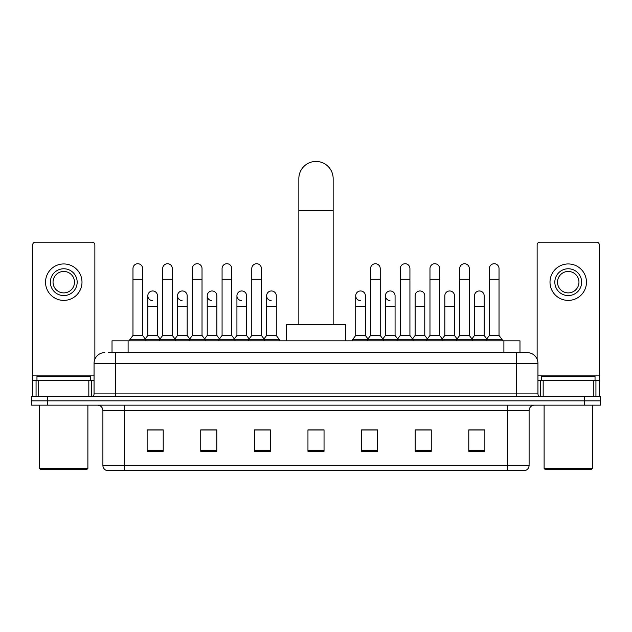 <?xml version="1.0" encoding="UTF-8"?>
<svg xmlns="http://www.w3.org/2000/svg" width="632" height="632" viewBox="0 0 632 632"><rect width="100%" height="100%" fill="white"/><g stroke="black" fill="none" stroke-linecap="round" stroke-linejoin="round"><path stroke-width="0.95" d="M112.022 352.617L112.022 340.822L519.978 340.822L519.978 352.617M108.775 352.617L527.222 352.617A10.72 10.72 0 0 1 537.943 363.337L537.943 393.894C538.085 395.506 538.985 396.398 540.629 396.572M108.53 352.617L115.498 352.617L115.498 363.337L94.057 363.337L94.057 393.894A2.678 2.678 0 0 1 91.371 396.572M104.778 352.617A10.72 10.72 0 0 0 94.057 363.337M47.684 396.572L31.6 396.572L31.6 400.862L47.684 400.862L31.6 400.862L31.6 405.152L47.684 405.152L47.684 400.862L584.316 400.862L47.684 400.862L47.684 396.572L584.316 396.572L584.316 400.862L600.4 400.862L584.316 400.862L584.316 405.152L47.684 405.152M584.316 405.152L600.4 405.152L600.4 396.572L584.316 396.572M537.943 363.337L516.502 363.337L516.502 352.617L527.222 352.617M529.103 465.413C528.952 467.98 527.665 469.695 525.239 470.556L507.654 470.556L507.654 465.413L529.103 465.413L529.103 410.516A5.364 5.364 0 0 1 534.459 405.152M507.654 470.556L106.761 470.556A5.364 5.364 0 0 1 102.898 465.413L102.898 410.516C102.582 407.261 100.796 405.468 97.541 405.152M484.87 451.311L484.87 429.871L468.786 429.871L468.786 451.311L484.87 451.311M431.261 451.311L431.261 429.871L415.177 429.871L415.177 451.311L431.261 451.311M377.652 451.311L377.652 429.871L361.567 429.871L361.567 451.311L377.652 451.311M163.214 451.311L163.214 429.871L147.13 429.871L147.13 451.311L163.214 451.311M216.823 451.311L216.823 429.871L200.739 429.871L200.739 451.311L216.823 451.311M270.433 451.311L270.433 429.871L254.348 429.871L254.348 451.311L270.433 451.311M324.042 451.311L324.042 429.871L307.958 429.871L307.958 451.311L324.042 451.311M429.436 429.973L425.312 429.973M468.786 429.973L484.712 429.973M473.984 429.973L469.86 429.973M266.088 429.973L261.964 429.973M206.688 429.973L202.564 429.973M162.14 429.973L158.016 429.973M147.288 429.973L163.214 429.973M370.036 429.973L365.912 429.973M324.042 429.973L307.958 429.973M270.433 429.973L254.348 429.973M216.823 429.973L200.739 429.973M377.652 429.973L361.567 429.973M431.261 429.973L415.177 429.973M88.828 396.572L88.828 380.496L38.702 380.496L38.702 396.572M94.863 359.26L94.863 244.861A2.678 2.678 0 0 0 92.177 242.182L35.352 242.182A2.678 2.678 0 0 0 32.674 244.861L32.674 380.496L38.702 380.496M88.828 380.496L94.057 380.496M32.674 396.572L32.674 380.496M63.769 268.766A13.406 13.406 0 0 0 50.363 282.172A13.406 13.406 0 0 0 63.769 295.579A13.406 13.406 0 0 0 77.167 282.172A13.406 13.406 0 0 0 63.769 268.766M63.769 271.452A10.72 10.72 0 0 0 53.041 282.172A10.72 10.72 0 0 0 63.769 292.893A10.72 10.72 0 0 0 74.489 282.172A10.72 10.72 0 0 0 63.769 271.452M63.769 300.398A18.225 18.225 0 0 0 81.994 282.172A18.225 18.225 0 0 0 63.769 263.947A18.225 18.225 0 0 0 45.536 282.172A18.225 18.225 0 0 0 63.769 300.398M86.821 469.481L40.717 469.481L39.642 468.415L87.888 468.415L86.821 469.481M39.642 405.152L39.642 468.415M87.888 405.152L87.888 468.415M90.574 380.496L90.574 376.206L36.964 376.206L36.964 380.496M298.841 324.737L298.841 178.595A17.159 17.159 0 0 1 316 161.444A17.159 17.159 0 0 1 333.159 178.595A17.159 17.159 0 0 0 316 161.444M333.159 324.737L333.159 178.595M345.483 340.822L345.483 324.737L286.517 324.737L286.517 340.822M132.973 279.281L142.627 279.281L142.627 335.458L132.973 335.458L132.973 268.553A4.827 4.827 0 0 1 138.108 263.742A4.827 4.827 0 0 1 142.627 268.553A4.827 4.827 0 0 0 138.108 263.742M132.973 335.458L129.757 339.747L129.757 340.822M142.627 335.458L145.842 339.747L129.757 339.747M162.677 335.458L162.677 279.281L172.323 279.281L172.323 335.458L162.677 335.458L159.462 339.747L145.842 339.747L145.842 340.822M162.677 279.281L162.677 268.553A4.827 4.827 0 0 1 167.804 263.742A4.827 4.827 0 0 1 172.323 268.553A4.827 4.827 0 0 0 167.804 263.742M172.323 335.458L175.546 339.747L159.462 339.747L159.462 340.822M192.373 335.458L192.373 279.281L202.027 279.281L202.027 335.458L192.373 335.458L189.158 339.747L175.546 339.747L175.546 340.822M192.373 279.281L192.373 268.553A4.827 4.827 0 0 1 197.5 263.742A4.827 4.827 0 0 1 202.027 268.553A4.827 4.827 0 0 0 197.5 263.742M202.027 335.458L205.242 339.747L189.158 339.747L189.158 340.822M222.077 335.458L222.077 279.281L231.723 279.281L231.723 335.458L222.077 335.458L218.862 339.747L205.242 339.747L205.242 340.822M222.077 279.281L222.077 268.553A4.827 4.827 0 0 1 227.204 263.742A4.827 4.827 0 0 1 231.723 268.553A4.827 4.827 0 0 0 227.204 263.742M231.723 335.458L234.938 339.747L218.862 339.747L218.862 340.822M251.773 335.458L251.773 279.281L261.427 279.281L261.427 335.458L251.773 335.458L248.558 339.747L234.938 339.747L234.938 340.822M251.773 279.281L251.773 268.553A4.827 4.827 0 0 1 256.9 263.742A4.827 4.827 0 0 1 261.427 268.553A4.827 4.827 0 0 0 256.9 263.742M261.427 335.458L264.642 339.747L248.558 339.747L248.558 340.822M276.279 335.458L276.279 306.512L266.625 306.512L266.625 335.458L276.279 335.458L279.494 339.747L264.642 339.747L264.642 340.822M370.573 279.281L380.227 279.281L380.227 335.458L370.573 335.458L370.573 268.553A4.827 4.827 0 0 1 375.7 263.742A4.827 4.827 0 0 1 380.227 268.553A4.827 4.827 0 0 0 375.7 263.742M370.573 335.458L367.358 339.747L367.358 340.822M380.227 335.458L383.442 339.747L352.506 339.747L352.506 340.822M400.277 335.458L400.277 279.281L409.923 279.281L409.923 335.458L400.277 335.458L397.062 339.747L383.442 339.747L383.442 340.822M400.277 279.281L400.277 268.553A4.827 4.827 0 0 1 405.404 263.742A4.827 4.827 0 0 1 409.923 268.553A4.827 4.827 0 0 0 405.404 263.742M409.923 335.458L413.138 339.747L397.062 339.747L397.062 340.822M429.973 335.458L429.973 279.281L439.627 279.281L439.627 335.458L429.973 335.458L426.758 339.747L413.138 339.747L413.138 340.822M429.973 279.281L429.973 268.553A4.827 4.827 0 0 1 435.1 263.742A4.827 4.827 0 0 1 439.627 268.553A4.827 4.827 0 0 0 435.1 263.742M439.627 335.458L442.842 339.747L426.758 339.747L426.758 340.822M459.677 335.458L459.677 279.281L469.323 279.281L469.323 335.458L459.677 335.458L456.454 339.747L442.842 339.747L442.842 340.822M459.677 279.281L459.677 268.553A4.827 4.827 0 0 1 464.804 263.742A4.827 4.827 0 0 1 469.323 268.553A4.827 4.827 0 0 0 464.804 263.742M469.323 335.458L472.538 339.747L456.454 339.747L456.454 340.822M489.373 335.458L489.373 279.281L499.027 279.281L499.027 335.458L489.373 335.458L486.158 339.747L472.538 339.747L472.538 340.822M489.373 279.281L489.373 268.553A4.827 4.827 0 0 1 494.501 263.742A4.827 4.827 0 0 1 499.027 268.553A4.827 4.827 0 0 0 494.501 263.742M499.027 335.458L502.243 339.747L486.158 339.747L486.158 340.822M502.243 339.747L502.243 340.822M152.352 300.603A4.827 4.827 0 0 1 147.825 295.792A4.827 4.827 0 0 1 152.952 290.973A4.827 4.827 0 0 1 157.479 295.792L157.479 306.512L147.825 306.512L147.825 295.792M157.479 306.512L157.479 335.458L147.825 335.458L147.825 306.512M147.825 335.458L145.226 338.926M157.479 335.458L160.078 338.926M182.048 300.603A4.827 4.827 0 0 1 177.529 295.792A4.827 4.827 0 0 1 182.656 290.973A4.827 4.827 0 0 1 187.175 295.792L187.175 306.512L177.529 306.512L177.529 295.792M187.175 306.512L187.175 335.458L177.529 335.458L177.529 306.512M177.529 335.458L174.93 338.926M187.175 335.458L189.774 338.926M211.744 300.603A4.827 4.827 0 0 1 207.225 295.792A4.827 4.827 0 0 1 212.352 290.973A4.827 4.827 0 0 1 216.879 295.792L216.879 306.512L207.225 306.512L207.225 295.792M216.879 306.512L216.879 335.458L207.225 335.458L207.225 306.512M207.225 335.458L204.626 338.926M216.879 335.458L219.478 338.926M241.448 300.603A4.827 4.827 0 0 1 236.929 295.792A4.827 4.827 0 0 1 242.056 290.973A4.827 4.827 0 0 1 246.575 295.792L246.575 306.512L236.929 306.512L236.929 295.792M246.575 306.512L246.575 335.458L236.929 335.458L236.929 306.512M236.929 335.458L234.322 338.926M246.575 335.458L249.174 338.926M271.144 300.603A4.827 4.827 0 0 1 266.625 295.792A4.827 4.827 0 0 1 271.752 290.973A4.827 4.827 0 0 1 276.279 295.792L276.279 306.512M266.625 335.458L264.026 338.926M279.494 339.747L279.494 340.822M360.248 300.603A4.827 4.827 0 0 1 355.721 295.792A4.827 4.827 0 0 1 360.856 290.973A4.827 4.827 0 0 1 365.375 295.792L365.375 306.512L355.721 306.512L355.721 295.792M365.375 306.512L365.375 335.458L355.721 335.458L355.721 306.512M355.721 335.458L352.506 339.747M365.375 335.458L367.974 338.926M389.944 300.603A4.827 4.827 0 0 1 385.425 295.792A4.827 4.827 0 0 1 390.552 290.973A4.827 4.827 0 0 1 395.071 295.792L395.071 306.512L385.425 306.512L385.425 295.792M395.071 306.512L395.071 335.458L385.425 335.458L385.425 306.512M385.425 335.458L382.826 338.926M395.071 335.458L397.678 338.926M415.121 295.792A4.827 4.827 0 0 1 420.256 290.973A4.827 4.827 0 0 1 424.775 295.792L424.775 306.512L415.121 306.512L415.121 295.792M424.775 306.512L424.775 335.458L415.121 335.458L415.121 306.512M415.121 335.458L412.522 338.926M424.775 335.458L427.374 338.926M444.825 295.792A4.827 4.827 0 0 1 449.952 290.973A4.827 4.827 0 0 1 454.471 295.792L454.471 306.512L444.825 306.512L444.825 295.792M454.471 306.512L454.471 335.458L444.825 335.458L444.825 306.512M444.825 335.458L442.226 338.926M454.471 335.458L457.07 338.926M474.521 295.792A4.827 4.827 0 0 1 479.649 290.973A4.827 4.827 0 0 1 484.175 295.792L484.175 306.512L474.521 306.512L474.521 295.792M484.175 306.512L484.175 335.458L474.521 335.458L474.521 306.512M474.521 335.458L471.922 338.926M484.175 335.458L486.774 338.926M593.298 396.572L593.298 380.496L543.172 380.496L543.172 396.572M599.326 396.572L599.326 380.496L599.326 396.572M593.298 380.496L599.326 380.496L599.326 244.861A2.678 2.678 0 0 0 596.648 242.182L539.823 242.182A2.678 2.678 0 0 0 537.137 244.861L537.137 359.26M537.943 380.496L543.172 380.496M568.231 268.766A13.406 13.406 0 0 0 554.833 282.172A13.406 13.406 0 0 0 568.231 295.579A13.406 13.406 0 0 0 581.638 282.172A13.406 13.406 0 0 0 568.231 268.766M568.231 271.452A10.72 10.72 0 0 0 557.511 282.172A10.72 10.72 0 0 0 568.231 292.893A10.72 10.72 0 0 0 578.959 282.172A10.72 10.72 0 0 0 568.231 271.452M568.231 300.398A18.225 18.225 0 0 0 586.464 282.172A18.225 18.225 0 0 0 568.231 263.947A18.225 18.225 0 0 0 550.006 282.172A18.225 18.225 0 0 0 568.231 300.398M591.283 469.481L545.179 469.481L544.113 468.415L592.358 468.415L591.283 469.481M544.113 405.152L544.113 468.415M592.358 405.152L592.358 468.415M595.036 380.496L595.036 376.206L541.427 376.206L541.427 380.496M128.106 352.617L128.106 340.822M503.894 352.617L503.894 340.822M115.498 396.572L115.498 393.894L537.943 393.894M94.057 393.894L115.498 393.894L115.498 363.337L516.502 363.337L516.502 396.572M507.654 405.152L507.654 410.516L102.898 410.516M529.103 410.516L507.654 410.516L507.654 465.413L124.346 465.413L124.346 470.556M102.898 465.413L124.346 465.413L124.346 405.152M324.042 450.569L307.958 450.569M270.433 450.569L254.348 450.569M216.823 450.569L200.739 450.569M163.214 450.569L147.13 450.569M377.652 450.569L361.567 450.569M431.261 450.569L415.177 450.569M484.87 450.569L468.786 450.569M94.057 375.132L32.674 375.132M91.466 380.496L91.466 396.572M32.714 380.496L32.714 396.572M36.063 396.572L36.063 380.496M298.841 210.764L333.159 210.764M599.326 375.132L537.943 375.132M599.286 396.572L599.286 380.496M595.937 380.496L595.937 396.572M540.534 396.572L540.534 380.496M142.627 279.281L142.627 268.553M172.323 279.281L172.323 268.553M202.027 279.281L202.027 268.553M231.723 279.281L231.723 268.553M261.427 279.281L261.427 268.553M380.227 279.281L380.227 268.553M409.923 279.281L409.923 268.553M439.627 279.281L439.627 268.553M469.323 279.281L469.323 268.553M499.027 279.281L499.027 268.553M266.625 306.512L266.625 295.792"/></g></svg>
